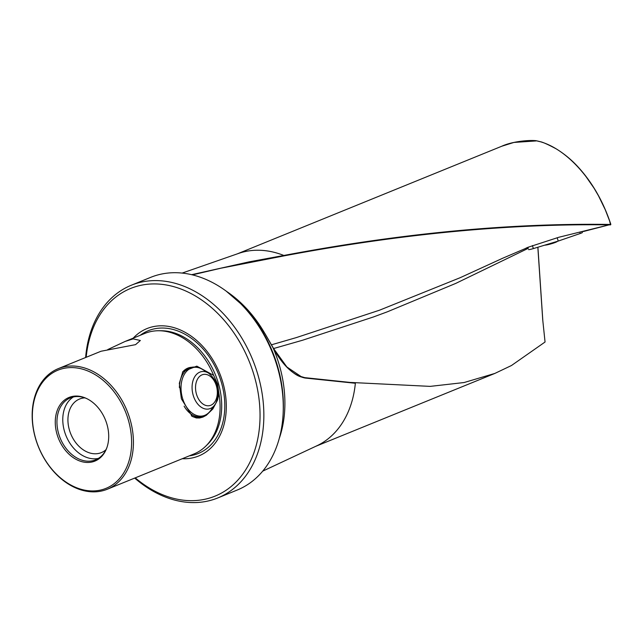 <?xml version="1.0" encoding="UTF-8"?>
<svg xmlns="http://www.w3.org/2000/svg" width="643" height="643" viewBox="0 0 643 643"><rect width="100%" height="100%" fill="white"/><g stroke="black" fill="none" stroke-linecap="round" stroke-linejoin="round"><path stroke-width="0.96" d="M537.837 247.242L542.732 319.852L545.055 342.012L511.474 365.513L494.829 373.438L464.125 382.529L430.199 386.379L350.009 382.416L304.774 377.65L298.103 375.689M100.758 491.18A65.088 47.831 67.9 0 1 35.445 438.18A65.088 47.831 67.9 0 1 58.256 368.648A65.088 47.831 67.9 0 1 64.83 366.695A65.088 47.831 -112.1 0 1 130.143 419.686A65.088 47.831 -112.1 0 1 107.333 489.219A65.088 47.831 -112.1 0 1 100.758 491.18M107.759 349.575L125.136 341.433L133.157 338.885L140.351 340.493L135.56 344.648L101.047 351.239L58.256 368.648M158.845 330.743A65.088 47.831 67.9 0 1 213.653 375.367L217.575 384.032L218.941 393.669A65.088 47.831 67.9 0 1 205.8 446.113L207.633 444.313A64.067 47.084 67.9 0 0 218.467 383.582A64.067 47.084 67.9 0 0 161.409 330.751L158.845 330.743A65.088 47.831 67.9 0 0 151.499 331.426A65.088 47.831 -112.1 0 0 144.924 333.379L125.136 341.433M133.23 338.138A68.745 50.524 -112.1 0 1 222.848 382.521A68.745 50.524 67.9 0 1 182.307 458.708M218.941 393.669L217.519 400.123L212.825 408.988L206.331 415.265L202.971 417.066L199.651 417.982L196.348 417.966L192.257 416.431L181.39 398.829L179.325 383.324L182.877 371.622L196.814 366.14L213.653 375.367M201.315 416.712A25.31 16.991 -101.1 0 1 199.676 417.162A25.31 16.991 -101.1 0 1 191.341 415.82M84.9 397.872A28.927 21.259 67.9 0 0 79.531 399.03A28.927 21.259 67.9 0 0 69.388 429.934A28.927 21.259 -112.1 0 0 101.337 452.616A28.927 21.259 -112.1 0 0 105.991 449.698M98.387 458.403A33.444 24.579 67.9 0 1 64.461 431.244A33.444 24.579 -112.1 0 1 73.374 396.956M128.391 420.2A63.794 46.883 -112.1 0 0 64.372 368.262A63.794 46.883 -112.1 0 0 35.574 438.333A63.794 46.883 67.9 0 0 99.593 490.271A63.794 46.883 67.9 0 0 128.391 420.2M56.994 434.146A34.352 25.246 -112.1 0 0 81.629 461.61A34.352 25.246 -112.1 0 0 106.714 448.131A34.352 25.246 -112.1 0 0 106.971 424.388A34.352 25.246 -112.1 0 0 86.508 398.491A34.352 25.246 -112.1 0 0 61.35 403.161A34.352 25.246 -112.1 0 0 56.994 434.146M106.875 447.681A33.444 24.579 67.9 0 1 95.574 459.841A33.444 24.579 67.9 0 1 58.634 433.615A33.444 24.579 -112.1 0 1 70.36 397.888A33.444 24.579 -112.1 0 1 86.942 398.7M131.26 285.259L150.671 277.358A114.808 84.37 67.9 0 1 162.261 273.91A114.808 84.37 -112.1 0 1 236.077 299.252A114.808 84.37 -112.1 0 1 277.471 367.386A114.808 84.37 -112.1 0 1 283.073 414.727A114.808 84.37 -112.1 0 1 237.227 490.03L217.816 497.931A114.808 84.37 -112.1 0 0 258.06 375.287A114.808 84.37 67.9 0 0 131.26 285.259A114.808 84.37 67.9 0 0 85.623 357.508M86.178 357.291A112.091 82.376 67.9 0 1 162.012 284.367A112.091 82.376 67.9 0 1 254.387 376.364A112.091 82.376 67.9 0 1 231.898 485.859A112.091 82.376 67.9 0 1 135.247 477.862M262.722 471.134L316.862 445.784A103.917 76.364 -112.1 0 0 355.362 383.268L304.983 378.02C293.425 375.544 282.783 365.473 273.058 347.807L265.069 333.854A108.225 79.531 -112.1 0 0 226.682 291.488M283.073 414.727L283.177 412.846A111.673 82.071 -112.1 0 0 237.468 300.522L236.077 299.252M182.122 273.082L238.577 253.422A103.917 76.364 -112.1 0 1 246.357 251.325A103.917 76.364 67.9 0 1 283.828 255.456L284.005 255.882C401.417 233.771 510.261 223.434 610.553 224.881L610.762 224.455C510.325 222.912 401.345 233.248 283.828 255.464L249.307 261.814L191.622 274.682M536.158 140.93L513.91 142.441L501.789 146.226L237.211 253.905M535.9 140.688C565.205 146.082 597.371 181.623 610.762 224.455L558.807 237.267L528.088 247.258C525.21 248.479 525.074 248.584 527.678 247.579L525.805 248.27M355.362 383.268L350.009 382.416M585.516 175.901L594.003 188.126L598.456 195.737L605.264 209.731L609.636 221.015L610.553 224.881M528.176 247.386L527.638 247.451M134.692 478.087A114.808 84.37 -112.1 0 0 217.816 497.931M191.662 367.282A25.31 16.991 78.9 0 0 189.974 367.483A25.31 16.991 78.9 0 0 182.459 372.217M205.8 446.113A65.088 47.831 67.9 0 1 193.993 453.95L107.333 489.219M192.426 274.874L220.822 268.219L284.005 255.882M271.386 344.825L296.198 337.631L379.555 310.183L460.179 277.696L502.81 258.181M273.605 348.53L302.548 340.243L373.43 316.967L387.295 311.831L455.71 283.426L528.313 248.286M279.287 438.381A108.04 79.402 67.9 0 0 273.058 347.807L286.891 367L301.856 377.079L304.983 378.02M272.463 346.81L273.034 347.75M582.108 231.777L582.405 232.477A4.34 0.418 163.9 0 1 581.393 233.063A4.34 0.418 163.9 0 1 580.275 233.481L558.253 241.061L533.352 248.6A4.34 0.418 163.9 0 1 528.522 249.556A4.34 0.418 163.9 0 1 528.522 249.54L528.522 249.556M557.151 237.717L558.253 241.061M557.714 241.221A25.31 25.31 0 0 1 556.798 241.776A6.51 0.627 163.9 0 1 552.441 243.44A6.51 0.627 163.9 0 1 545.151 245.136A25.31 25.31 0 0 1 544.734 245.152M140.198 335.3A66.277 48.707 67.9 0 1 221.465 382.706A66.277 48.707 67.9 0 1 189.267 455.871M532.428 245.562L533.352 248.6M579.841 232.252L580.275 233.481M188.327 367.933L191.831 367.249C195.48 366.59 199.025 367.306 202.441 369.379A24.699 16.581 78.9 0 0 184.437 374.194A24.699 16.581 78.9 0 0 187.161 407.951A24.699 16.581 78.9 0 0 210.51 410.708L215.622 403.691C220.613 391.595 218.266 381.403 208.565 373.117A19.025 12.772 78.9 0 0 194.692 376.822A19.025 12.772 78.9 0 0 196.798 402.823A19.025 12.772 78.9 0 0 214.786 404.953A19.025 12.772 78.9 0 0 215.55 403.804M197.722 378.783A15.898 10.666 78.9 0 0 199.877 401.031A15.898 10.666 78.9 0 0 215.148 401.32A15.898 10.666 78.9 0 0 212.994 379.073A15.898 10.666 78.9 0 0 197.722 378.783M191.831 367.249A25.181 16.903 78.9 0 0 182.853 374.113A25.181 16.903 78.9 0 0 179.381 387.584M184.115 406.159A25.181 16.903 78.9 0 0 201.484 416.68C205.117 415.917 208.123 413.923 210.51 410.708M494.829 373.438L315.552 446.395M502.697 258.229L527.18 247.764M583.338 231.528L610.85 224.407C603.488 202.079 592.693 183.07 578.459 167.381C571.868 160.099 564.441 153.918 556.203 148.854C547.667 144.289 542.21 141.878 539.823 141.621L535.957 140.68C528.699 139.941 512.037 141.436 501.653 146.282M542.829 320.696L537.91 247.217M226.223 291.15L247.579 309.629L265.117 333.846L273.122 347.734C280.219 359.26 284.126 364.211 288.619 368.744C293.803 373.607 298.231 376.396 301.905 377.095L301.905 377.095M197.988 417.363L201.484 416.68M208.565 373.117L202.441 369.379"/></g></svg>
